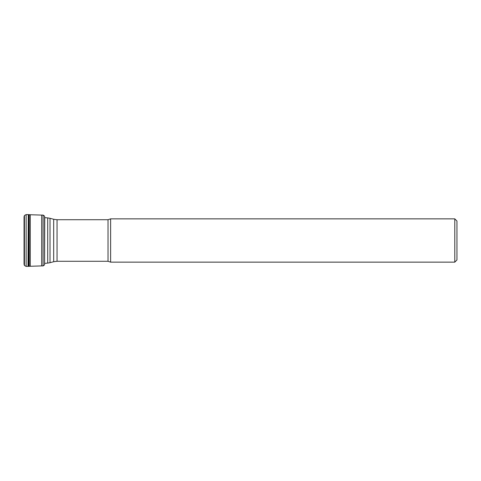 <?xml version="1.0" encoding="UTF-8"?>
<svg xmlns="http://www.w3.org/2000/svg" width="481" height="481" viewBox="0 0 481 481"><rect width="100%" height="100%" fill="white"/><g stroke="black" fill="none" stroke-linecap="round" stroke-linejoin="round"><path stroke-width="0.72" d="M44.643 216.751L44.589 264.784L44.745 217.652M454.785 218.855L456.95 221.019L456.95 259.98L454.785 262.145L454.785 218.855L110.624 218.855L108.027 219.721L57.047 219.721L57.047 261.279L53.686 261.724L53.686 219.276L50.012 218.296L50.012 262.704L47.703 263.107L47.703 217.893L44.643 217.646M454.785 262.145L110.624 262.145L110.624 218.855M44.577 216.125L44.577 264.875L43.092 265.921L43.092 215.079L44.577 216.125M24.05 264.231L24.429 265.494L26.136 266.408L41.673 265.909L41.673 215.091L43.092 215.079M30.279 266.258L30.279 214.742L41.673 215.091M29.221 266.324L29.221 214.676L30.279 214.742M28.758 266.366L28.758 214.634L29.221 214.676M28.487 266.396L28.758 214.634M28.313 266.402L28.487 214.604M28.042 266.402L28.313 214.598M26.136 266.408L26.136 214.592L28.042 214.598M24.429 265.494L24.429 215.506L26.136 214.592M24.05 216.769L24.05 264.243L24.05 216.739L24.429 215.506M110.624 262.145L108.027 261.279L108.027 219.721M41.673 265.909L43.092 265.921M108.027 261.279L57.047 261.279M53.686 261.724L50.012 262.704M47.703 263.107L44.643 263.354M47.703 217.893L50.012 218.296M57.047 219.721L53.686 219.276"/></g></svg>
